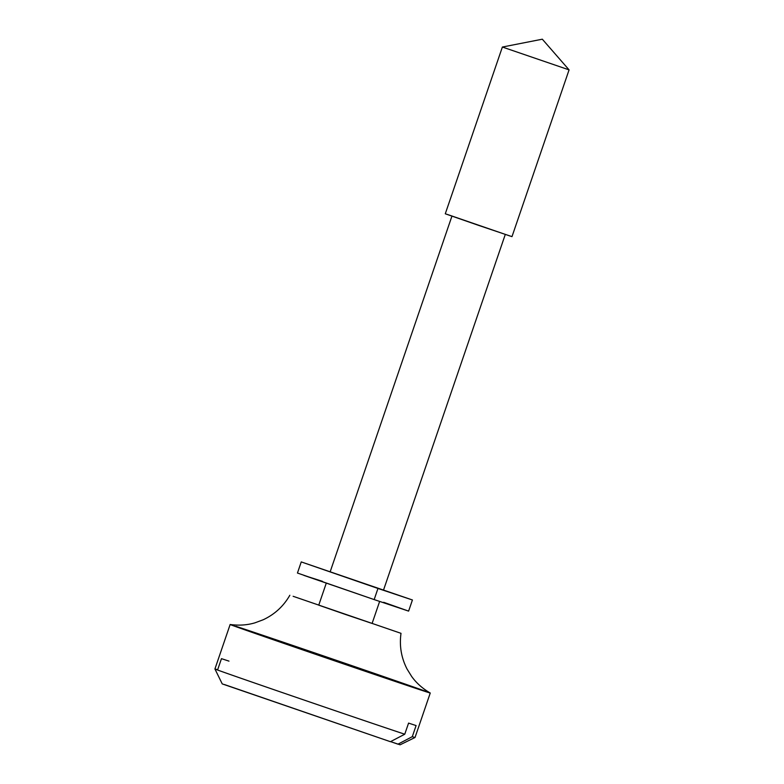 <?xml version="1.0" encoding="UTF-8"?>
<svg xmlns="http://www.w3.org/2000/svg" width="784" height="784" viewBox="0 0 784 784"><rect width="100%" height="100%" fill="white"/><g stroke="black" fill="none" stroke-linecap="round" stroke-linejoin="round"><path stroke-width="1.18" d="M397.958 744.173L390.579 741.625L400.105 744.8L415.02 737.489A105.752 0.519 -161.1 0 1 412.296 736.676L397.958 744.173L412.296 736.676A105.752 0.519 18.9 0 0 415.03 737.489L430.249 693.017A105.752 0.519 -161.1 0 1 330.025 659.256A105.752 0.519 -161.1 0 1 230.143 624.505L214.924 668.977A105.752 0.519 18.9 0 0 292.236 695.986A105.752 0.519 18.9 0 0 404.76 734.216L408.572 723.103A105.752 0.519 18.9 0 0 416.098 725.563L412.296 736.676L416.098 725.563A105.752 0.519 -161.1 0 1 408.572 723.103L404.76 734.216A105.752 0.519 -161.1 0 1 292.471 696.065A105.752 0.519 -161.1 0 1 214.924 668.977A105.752 0.519 -161.1 0 1 217.648 669.781L221.46 658.668A105.752 0.519 -161.1 0 1 224.636 659.697A105.752 0.519 -161.1 0 1 228.987 661.128M236.062 626.347A105.752 0.519 -161.1 0 1 347.479 664.136A105.752 0.519 -161.1 0 1 430.249 693.017M214.924 668.977L222.235 683.903L390.422 741.703L224.381 684.53M502.377 47.04L569.076 69.874L502.377 47.04L569.076 69.874L542.322 39.2L502.377 47.04L445.283 213.787L478.583 225.371L511.991 236.631L569.076 69.874M447.252 214.404L510.021 236.013L447.252 214.404M326.271 583.169L318.745 605.16L345.381 614.431L372.106 623.437L379.632 601.436M293.118 596.291L401.006 633.325L293.118 596.291M320.323 605.65L370.528 622.937L320.323 605.65M289.835 595.262C283.543 606.218 274.684 614.372 263.248 619.742L254.986 622.819C247.274 625.132 239.002 625.691 230.182 624.505A105.752 0.519 18.9 0 0 330.025 659.256A105.752 0.519 18.9 0 0 430.22 692.997C422.527 688.528 416.333 683.011 411.659 676.465L407.014 668.968C401.271 657.717 399.272 645.84 401.006 633.325M390.422 741.703L404.76 734.216L390.422 741.703M383.68 602.298L408.356 611.03L374.164 599.584L303.869 575.378L322.538 581.365M301.252 561.912L297.45 573.035L374.164 599.584L377.966 588.461L412.423 599.976L301.252 561.912L377.966 588.461L374.164 599.584L408.621 611.099L412.423 599.976M368.46 585.08L326.271 570.478L368.46 585.08M505.288 234.445L383.494 590.156M451.927 216.168L330.133 571.889"/></g></svg>
